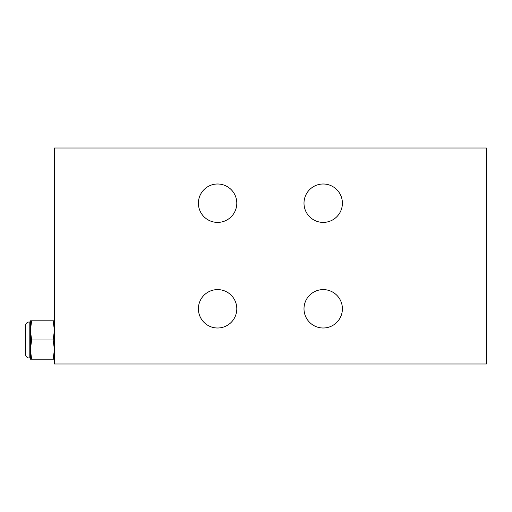 <?xml version="1.0" encoding="UTF-8"?>
<svg xmlns="http://www.w3.org/2000/svg" width="512" height="512" viewBox="0 0 512 512"><rect width="100%" height="100%" fill="white"/><g stroke="black" fill="none" stroke-linecap="round" stroke-linejoin="round"><path stroke-width="0.77" d="M486.4 364L54.4 364L54.4 148L486.4 148L486.4 364M198.4 203.2A19.2 19.2 0 0 1 217.6 184A19.2 19.2 0 0 1 236.8 203.2A19.2 19.2 0 0 1 217.6 222.4A19.2 19.2 0 0 1 198.4 203.2M198.4 308.8A19.2 19.2 0 0 1 217.6 289.6A19.2 19.2 0 0 1 236.8 308.8A19.2 19.2 0 0 1 217.6 328A19.2 19.2 0 0 1 198.4 308.8M304 308.8A19.2 19.2 0 0 1 323.2 289.6A19.2 19.2 0 0 1 342.4 308.8A19.2 19.2 0 0 1 323.2 328A19.2 19.2 0 0 1 304 308.8M304 203.2A19.2 19.2 0 0 1 323.2 184A19.2 19.2 0 0 1 342.4 203.2A19.2 19.2 0 0 1 323.2 222.4A19.2 19.2 0 0 1 304 203.2M54.4 320.8L53.171 320.8L54.4 330.4L53.171 340L54.4 349.6L53.171 359.2L54.4 359.2M31.629 320.8L30.4 320.8L30.4 359.2L31.629 359.2L30.4 349.6L31.629 340L30.4 330.4L31.629 320.8L53.171 320.8M31.629 340L53.171 340M31.629 359.2L53.171 359.2M30.4 357.997L29.197 358.003A3.597 3.597 0 0 1 25.6 354.4L25.6 325.6A3.597 3.597 0 0 1 29.197 321.997L30.4 321.997L30.4 330.4M30.4 349.6L30.4 358.003M25.6 328L25.6 352L25.6 328M29.197 358.003L29.197 321.997"/></g></svg>
